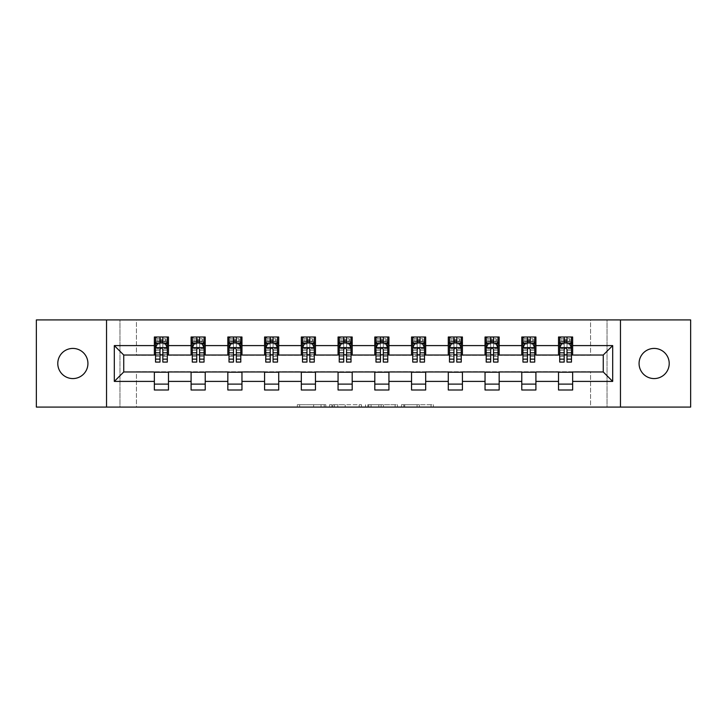 <?xml version="1.0" encoding="UTF-8"?>
<svg xmlns="http://www.w3.org/2000/svg" width="727" height="727" viewBox="0 0 727 727"><rect width="100%" height="100%" fill="white"/><g stroke="black" fill="none" stroke-linecap="round" stroke-linejoin="round"><path stroke-width="0.55" stroke-dasharray="3.63 2.73" d="M325.814 407.075L299.633 407.075L325.814 407.075L325.814 404.721L313.619 404.721L313.619 407.075L313.619 404.721L325.814 404.721L325.814 407.075L325.814 404.721L313.619 404.721L313.619 407.075L313.619 404.721L325.814 404.721L299.633 404.721L325.814 404.721M654.146 378.576A15.076 15.076 0 0 1 639.069 363.5A15.076 15.076 0 0 1 654.146 348.424A15.076 15.076 0 0 1 669.213 363.5A15.076 15.076 0 0 1 654.146 378.576M72.854 378.576A15.076 15.076 0 0 1 57.787 363.5A15.076 15.076 0 0 1 72.854 348.424A15.076 15.076 0 0 1 87.931 363.5A15.076 15.076 0 0 1 72.854 378.576M431.066 407.075L403.785 407.075L431.066 407.075L431.066 404.721L419.388 404.721L433.374 404.721L433.374 407.075L433.374 404.721L403.785 404.721L433.374 404.721L433.374 407.075L433.374 404.721L431.066 404.721L431.066 407.075M417.08 407.075L404.712 407.075L417.08 407.075L417.08 404.721L419.388 404.721L417.08 404.721L417.08 407.075L417.08 404.721L404.712 404.721L404.712 407.075L404.712 404.721L417.08 404.721L417.08 407.075M401.477 407.075L403.785 407.075L401.477 407.075L401.477 404.721L403.785 404.721L401.477 404.721L401.477 407.075M297.325 407.075L299.633 407.075L297.325 407.075L297.325 404.721L299.633 404.721L297.325 404.721L297.325 407.075M590.551 407.075L607.036 407.075L607.036 319.925L690.65 319.925L690.65 407.075L607.036 407.075L607.036 319.925L590.551 319.925L590.551 355.258L136.449 355.258L136.449 319.925L590.551 319.925L590.551 355.258L136.449 355.258L136.449 319.925L119.964 319.925L119.964 407.075L36.35 407.075L36.35 319.925L119.964 319.925L119.964 407.075L136.449 407.075L136.449 371.742L590.551 371.742L590.551 407.075L136.449 407.075L136.449 371.742L590.551 371.742L590.551 407.075M361.473 407.075L359.165 407.075L361.473 407.075L361.473 404.721L361.473 407.075M331.885 407.075L359.165 407.075L329.576 407.075L331.885 407.075L331.885 404.721L361.473 404.721L329.576 404.721L329.576 407.075L329.576 404.721L331.885 404.721L331.885 407.075M367.835 407.075L397.424 407.075L365.527 407.075L367.835 407.075L367.835 404.721L397.424 404.721L397.424 407.075L397.424 404.721L383.438 404.721L383.438 407.075M154.351 384.11L168.482 384.11L168.482 389.999L154.351 389.999L154.351 371.979L123.735 371.979L123.735 355.021L168.482 354.785L168.482 342.89L154.351 342.89L154.351 337.001L168.482 337.001L168.482 342.89M191.092 384.11L205.223 384.11L205.223 389.999L191.092 389.999L191.092 371.979L154.351 372.215M227.833 384.11L241.964 384.11L241.964 389.999L227.833 389.999L227.833 371.979L191.092 372.215M264.573 384.11L278.714 384.11L278.714 389.999L264.573 389.999L264.573 371.979L227.833 372.215M301.323 384.11L315.454 384.11L315.454 389.999L301.323 389.999L301.323 371.979L264.573 372.215M338.064 384.11L352.195 384.11L352.195 389.999L338.064 389.999L338.064 371.979L301.323 372.215M374.805 384.11L388.936 384.11L388.936 389.999L374.805 389.999L374.805 371.979L338.064 372.215M411.546 384.11L425.677 384.11L425.677 389.999L411.546 389.999L411.546 371.979L374.805 372.215M448.286 384.11L462.427 384.11L462.427 389.999L448.286 389.999L448.286 371.979L411.546 372.215M485.036 384.11L499.167 384.11L499.167 389.999L485.036 389.999L485.036 371.979L448.286 372.215M521.777 384.11L535.908 384.11L535.908 389.999L521.777 389.999L521.777 371.979L485.036 372.215M558.518 384.11L572.649 384.11L572.649 389.999L558.518 389.999L558.518 371.979L521.777 372.215M191.092 337.001L205.223 337.001L205.223 342.89L191.092 342.89L191.092 337.001M227.833 337.001L241.964 337.001L241.964 342.89L227.833 342.89L227.833 337.001M264.573 337.001L278.714 337.001L278.714 342.89L264.573 342.89L264.573 337.001M301.323 337.001L315.454 337.001L315.454 342.89L301.323 342.89L301.323 337.001M338.064 337.001L352.195 337.001L352.195 342.89L338.064 342.89L338.064 337.001M374.805 337.001L388.936 337.001L388.936 342.89L374.805 342.89L374.805 337.001M411.546 337.001L425.677 337.001L425.677 342.89L411.546 342.89L411.546 337.001M448.286 337.001L462.427 337.001L462.427 342.89L448.286 342.89L448.286 337.001M485.036 337.001L499.167 337.001L499.167 342.89L485.036 342.89L485.036 337.001M521.777 337.001L535.908 337.001L535.908 342.89L521.777 342.89L521.777 337.001M558.518 337.001L572.649 337.001L572.649 342.89L558.518 342.89L558.518 337.001M558.518 372.215L603.265 371.979L603.265 355.021L535.908 355.021L535.908 342.89M535.908 354.785L499.167 355.021L499.167 342.89M499.167 354.785L462.427 355.021L462.427 342.89M462.427 354.785L425.677 355.021L425.677 342.89M425.677 354.785L388.936 355.021L388.936 342.89M388.936 354.785L352.195 355.021L352.195 342.89M352.195 354.785L315.454 355.021L315.454 342.89M315.454 354.785L278.714 355.021L278.714 342.89M278.714 354.785L241.964 355.021L241.964 342.89M241.964 354.785L205.223 355.021L205.223 342.89M205.223 354.785L168.482 354.785M162.83 342.89L167.301 342.89L167.301 337.001L155.523 337.001L155.523 342.89L160.004 342.89M154.351 354.785L154.351 342.89M155.523 354.785L160.004 354.785M162.83 354.785L167.301 354.785M168.482 384.11L168.482 372.215M205.223 384.11L205.223 372.215M191.092 354.785L191.092 342.89M199.571 342.89L204.051 342.89L204.051 337.001L192.273 337.001L192.273 342.89L196.744 342.89M192.273 354.785L196.744 354.785M199.571 354.785L204.051 354.785M241.964 384.11L241.964 372.215M227.833 354.785L227.833 342.89M236.311 342.89L240.791 342.89L240.791 337.001L229.014 337.001L229.014 342.89L233.485 342.89M229.014 354.785L233.485 354.785M236.311 354.785L240.791 354.785M278.714 384.11L278.714 372.215M264.573 354.785L264.573 342.89M273.061 342.89L277.532 342.89L277.532 337.001L265.755 337.001L265.755 342.89L270.235 342.89M265.755 354.785L270.235 354.785M273.061 354.785L277.532 354.785M315.454 384.11L315.454 372.215M301.323 354.785L301.323 342.89M309.802 342.89L314.273 342.89L314.273 337.001L302.496 337.001L302.496 342.89L306.976 342.89M302.496 354.785L306.976 354.785M309.802 354.785L314.273 354.785M352.195 384.11L352.195 372.215M338.064 354.785L338.064 342.89M346.543 342.89L351.014 342.89L351.014 337.001L339.236 337.001L339.236 342.89L343.717 342.89M339.236 354.785L343.717 354.785M346.543 354.785L351.014 354.785M388.936 384.11L388.936 372.215M374.805 354.785L374.805 342.89M383.283 342.89L387.764 342.89L387.764 337.001L375.986 337.001L375.986 342.89L380.457 342.89M375.986 354.785L380.457 354.785M383.283 354.785L387.764 354.785M425.677 384.11L425.677 372.215M411.546 354.785L411.546 342.89M420.024 342.89L424.504 342.89L424.504 337.001L412.727 337.001L412.727 342.89L417.198 342.89M412.727 354.785L417.198 354.785M420.024 354.785L424.504 354.785M462.427 384.11L462.427 372.215M448.286 354.785L448.286 342.89M456.765 342.89L461.245 342.89L461.245 337.001L449.468 337.001L449.468 342.89L453.939 342.89M449.468 354.785L453.939 354.785M456.765 354.785L461.245 354.785M499.167 384.11L499.167 372.215M485.036 354.785L485.036 342.89M493.515 342.89L497.986 342.89L497.986 337.001L486.209 337.001L486.209 342.89L490.689 342.89M486.209 354.785L490.689 354.785M493.515 354.785L497.986 354.785M535.908 384.11L535.908 372.215M521.777 354.785L521.777 342.89M530.256 342.89L534.727 342.89L534.727 337.001L522.949 337.001L522.949 342.89L527.429 342.89M522.949 354.785L527.429 354.785M530.256 354.785L534.727 354.785M572.649 384.11L572.649 372.215M558.518 354.785L558.518 342.89M572.649 354.785L572.649 342.89M566.996 342.89L571.477 342.89L571.477 337.001L559.699 337.001L559.699 342.89L564.17 342.89M559.699 354.785L564.17 354.785M566.996 354.785L571.477 354.785M106.542 407.075L106.542 319.925M620.458 319.925L620.458 407.075M334.429 407.075L337.782 407.075L334.429 407.075L334.429 404.721L332.812 404.721L332.812 407.075L332.812 404.721L337.782 404.721L334.429 404.721L334.429 407.075M337.782 407.075L345.18 407.075L337.782 407.075L337.782 404.721L345.18 404.721L345.18 407.075L345.18 404.721L337.782 404.721L337.782 407.075M367.835 404.721L381.13 404.721L381.13 407.075L381.13 404.721L378.812 404.721L381.13 404.721L381.13 407.075L381.13 404.721L383.438 404.721M368.762 404.721L368.762 407.075L368.762 404.721M365.527 404.721L365.527 407.075L365.527 404.721M167.301 362.082L167.301 340.063L167.301 342.89L155.523 342.89L155.523 340.063L160.004 340.063L160.004 337.001L167.301 337.001L165.538 338.773L165.538 341.127L157.296 341.127L157.296 338.773L165.538 338.773M155.523 347.715L155.523 359.029L155.523 347.715L157.886 343.008L164.947 343.008L167.301 347.715L167.301 359.029L167.301 347.715M155.523 362.082L155.523 340.063L167.301 340.063L162.83 340.063L162.83 337.001M160.004 362.082L160.004 348.905L155.523 348.905M155.523 348.088L160.004 348.088L160.004 359.029L160.004 349.487C160.94 347.706 161.885 347.706 162.83 349.487L162.83 359.029L162.83 348.088L167.301 348.088M157.296 338.773L155.523 337.001L160.004 337.001M160.004 340.063L160.004 348.905M167.301 348.905L162.83 348.905L162.83 340.063M160.004 348.088L160.004 343.008M162.83 343.008L162.83 348.088M162.83 348.905L162.83 362.082M157.296 341.127L155.523 342.89L167.301 342.89L165.538 341.127M204.051 362.082L204.051 340.063L204.051 342.89L192.273 342.89L192.273 340.063L196.744 340.063L196.744 337.001L204.051 337.001L202.279 338.773L202.279 341.127L194.036 341.127L194.036 338.773L202.279 338.773M192.273 347.715L192.273 359.029L192.273 347.715L194.627 343.008L201.688 343.008L204.051 347.715L204.051 359.029L204.051 347.715M192.273 362.082L192.273 340.063L204.051 340.063L199.571 340.063L199.571 337.001M196.744 362.082L196.744 348.905L192.273 348.905M192.273 348.088L196.744 348.088L196.744 359.029L196.744 349.487C197.689 347.706 198.625 347.706 199.571 349.487L199.571 359.029L199.571 348.088L204.051 348.088M194.036 338.773L192.273 337.001L196.744 337.001M196.744 340.063L196.744 348.905M204.051 348.905L199.571 348.905L199.571 340.063M196.744 348.088L196.744 343.008M199.571 343.008L199.571 348.088M199.571 348.905L199.571 362.082M194.036 341.127L192.273 342.89L204.051 342.89L202.279 341.127M240.791 362.082L240.791 340.063L240.791 342.89L229.014 342.89L229.014 340.063L233.485 340.063L233.485 337.001L240.791 337.001L239.019 338.773L239.019 341.127L230.777 341.127L230.777 338.773L239.019 338.773M229.014 347.715L229.014 359.029L229.014 347.715L231.368 343.008L238.438 343.008L240.791 347.715L240.791 359.029L240.791 347.715M229.014 362.082L229.014 340.063L240.791 340.063L236.311 340.063L236.311 337.001M233.485 362.082L233.485 348.905L229.014 348.905M229.014 348.088L233.485 348.088L233.485 359.029L233.485 349.487C234.43 347.706 235.366 347.706 236.311 349.487L236.311 359.029L236.311 348.088L240.791 348.088M230.777 338.773L229.014 337.001L233.485 337.001M233.485 340.063L233.485 348.905M240.791 348.905L236.311 348.905L236.311 340.063M233.485 348.088L233.485 343.008M236.311 343.008L236.311 348.088M236.311 348.905L236.311 362.082M230.777 341.127L229.014 342.89L240.791 342.89L239.019 341.127M277.532 362.082L277.532 340.063L277.532 342.89L265.755 342.89L265.755 340.063L270.235 340.063L270.235 337.001L277.532 337.001L275.769 338.773L275.769 341.127L267.518 341.127L267.518 338.773L275.769 338.773M265.755 347.715L265.755 359.029L265.755 347.715L268.109 343.008L275.179 343.008L277.532 347.715L277.532 359.029L277.532 347.715M265.755 362.082L265.755 340.063L277.532 340.063L273.061 340.063L273.061 337.001M270.235 362.082L270.235 348.905L265.755 348.905M265.755 348.088L270.235 348.088L270.235 359.029L270.235 349.487C271.171 347.706 272.116 347.706 273.061 349.487L273.061 359.029L273.061 348.088L277.532 348.088M267.518 338.773L265.755 337.001L270.235 337.001M270.235 340.063L270.235 348.905M277.532 348.905L273.061 348.905L273.061 340.063M270.235 348.088L270.235 343.008M273.061 343.008L273.061 348.088M273.061 348.905L273.061 362.082M267.518 341.127L265.755 342.89L277.532 342.89L275.769 341.127M314.273 362.082L314.273 340.063L314.273 342.89L302.496 342.89L302.496 340.063L306.976 340.063L306.976 337.001L314.273 337.001L312.51 338.773L312.51 341.127L304.268 341.127L304.268 338.773L312.51 338.773M302.496 347.715L302.496 359.029L302.496 347.715L304.849 343.008L311.919 343.008L314.273 347.715L314.273 359.029L314.273 347.715M302.496 362.082L302.496 340.063L314.273 340.063L309.802 340.063L309.802 337.001M306.976 362.082L306.976 348.905L302.496 348.905M302.496 348.088L306.976 348.088L306.976 359.029L306.976 349.487C307.912 347.706 308.857 347.706 309.802 349.487L309.802 359.029L309.802 348.088L314.273 348.088M304.268 338.773L302.496 337.001L306.976 337.001M306.976 340.063L306.976 348.905M314.273 348.905L309.802 348.905L309.802 340.063M306.976 348.088L306.976 343.008M309.802 343.008L309.802 348.088M309.802 348.905L309.802 362.082M304.268 341.127L302.496 342.89L314.273 342.89L312.51 341.127M351.014 362.082L351.014 340.063L351.014 342.89L339.236 342.89L339.236 340.063L343.717 340.063L343.717 337.001L351.014 337.001L349.251 338.773L349.251 341.127L341.008 341.127L341.008 338.773L349.251 338.773M339.236 347.715L339.236 359.029L339.236 347.715L341.599 343.008L348.66 343.008L351.014 347.715L351.014 359.029L351.014 347.715M339.236 362.082L339.236 340.063L351.014 340.063L346.543 340.063L346.543 337.001M343.717 362.082L343.717 348.905L339.236 348.905M339.236 348.088L343.717 348.088L343.717 359.029L343.717 349.487C344.653 347.706 345.598 347.706 346.543 349.487L346.543 359.029L346.543 348.088L351.014 348.088M341.008 338.773L339.236 337.001L343.717 337.001M343.717 340.063L343.717 348.905M351.014 348.905L346.543 348.905L346.543 340.063M343.717 348.088L343.717 343.008M346.543 343.008L346.543 348.088M346.543 348.905L346.543 362.082M341.008 341.127L339.236 342.89L351.014 342.89L349.251 341.127M387.764 362.082L387.764 340.063L387.764 342.89L375.986 342.89L375.986 340.063L380.457 340.063L380.457 337.001L387.764 337.001L385.992 338.773L385.992 341.127L377.749 341.127L377.749 338.773L385.992 338.773M375.986 347.715L375.986 359.029L375.986 347.715L378.34 343.008L385.401 343.008L387.764 347.715L387.764 359.029L387.764 347.715M375.986 362.082L375.986 340.063L387.764 340.063L383.283 340.063L383.283 337.001M380.457 362.082L380.457 348.905L375.986 348.905M375.986 348.088L380.457 348.088L380.457 359.029L380.457 349.487C381.402 347.706 382.338 347.706 383.283 349.487L383.283 359.029L383.283 348.088L387.764 348.088M377.749 338.773L375.986 337.001L380.457 337.001M380.457 340.063L380.457 348.905M387.764 348.905L383.283 348.905L383.283 340.063M380.457 348.088L380.457 343.008M383.283 343.008L383.283 348.088M383.283 348.905L383.283 362.082M377.749 341.127L375.986 342.89L387.764 342.89L385.992 341.127M424.504 362.082L424.504 340.063L424.504 342.89L412.727 342.89L412.727 340.063L417.198 340.063L417.198 337.001L424.504 337.001L422.732 338.773L422.732 341.127L414.49 341.127L414.49 338.773L422.732 338.773M412.727 347.715L412.727 359.029L412.727 347.715L415.081 343.008L422.151 343.008L424.504 347.715L424.504 359.029L424.504 347.715M412.727 362.082L412.727 340.063L424.504 340.063L420.024 340.063L420.024 337.001M417.198 362.082L417.198 348.905L412.727 348.905M412.727 348.088L417.198 348.088L417.198 359.029L417.198 349.487C418.143 347.706 419.079 347.706 420.024 349.487L420.024 359.029L420.024 348.088L424.504 348.088M414.49 338.773L412.727 337.001L417.198 337.001M417.198 340.063L417.198 348.905M424.504 348.905L420.024 348.905L420.024 340.063M417.198 348.088L417.198 343.008M420.024 343.008L420.024 348.088M420.024 348.905L420.024 362.082M414.49 341.127L412.727 342.89L424.504 342.89L422.732 341.127M461.245 362.082L461.245 340.063L461.245 342.89L449.468 342.89L449.468 340.063L453.939 340.063L453.939 337.001L461.245 337.001L459.482 338.773L459.482 341.127L451.231 341.127L451.231 338.773L459.482 338.773M449.468 347.715L449.468 359.029L449.468 347.715L451.821 343.008L458.891 343.008L461.245 347.715L461.245 359.029L461.245 347.715M449.468 362.082L449.468 340.063L461.245 340.063L456.765 340.063L456.765 337.001M453.939 362.082L453.939 348.905L449.468 348.905M449.468 348.088L453.939 348.088L453.939 359.029L453.939 349.487C454.884 347.706 455.829 347.706 456.765 349.487L456.765 359.029L456.765 348.088L461.245 348.088M451.231 338.773L449.468 337.001L453.939 337.001M453.939 340.063L453.939 348.905M461.245 348.905L456.765 348.905L456.765 340.063M453.939 348.088L453.939 343.008M456.765 343.008L456.765 348.088M456.765 348.905L456.765 362.082M451.231 341.127L449.468 342.89L461.245 342.89L459.482 341.127M497.986 362.082L497.986 340.063L497.986 342.89L486.209 342.89L486.209 340.063L490.689 340.063L490.689 337.001L497.986 337.001L496.223 338.773L496.223 341.127L487.981 341.127L487.981 338.773L496.223 338.773M486.209 347.715L486.209 359.029L486.209 347.715L488.562 343.008L495.632 343.008L497.986 347.715L497.986 359.029L497.986 347.715M486.209 362.082L486.209 340.063L497.986 340.063L493.515 340.063L493.515 337.001M490.689 362.082L490.689 348.905L486.209 348.905M486.209 348.088L490.689 348.088L490.689 359.029L490.689 349.487C491.625 347.706 492.57 347.706 493.515 349.487L493.515 359.029L493.515 348.088L497.986 348.088M487.981 338.773L486.209 337.001L490.689 337.001M490.689 340.063L490.689 348.905M497.986 348.905L493.515 348.905L493.515 340.063M490.689 348.088L490.689 343.008M493.515 343.008L493.515 348.088M493.515 348.905L493.515 362.082M487.981 341.127L486.209 342.89L497.986 342.89L496.223 341.127M534.727 362.082L534.727 340.063L534.727 342.89L522.949 342.89L522.949 340.063L527.429 340.063L527.429 337.001L534.727 337.001L532.964 338.773L532.964 341.127L524.721 341.127L524.721 338.773L532.964 338.773M522.949 347.715L522.949 359.029L522.949 347.715L525.312 343.008L532.373 343.008L534.727 347.715L534.727 359.029L534.727 347.715M522.949 362.082L522.949 340.063L534.727 340.063L530.256 340.063L530.256 337.001M527.429 362.082L527.429 348.905L522.949 348.905M522.949 348.088L527.429 348.088L527.429 359.029L527.429 349.487C528.365 347.706 529.311 347.706 530.256 349.487L530.256 359.029L530.256 348.088L534.727 348.088M524.721 338.773L522.949 337.001L527.429 337.001M527.429 340.063L527.429 348.905M534.727 348.905L530.256 348.905L530.256 340.063M527.429 348.088L527.429 343.008M530.256 343.008L530.256 348.088M530.256 348.905L530.256 362.082M524.721 341.127L522.949 342.89L534.727 342.89L532.964 341.127M571.477 362.082L571.477 340.063L571.477 342.89L559.699 342.89L559.699 340.063L564.17 340.063L564.17 337.001L571.477 337.001L569.704 338.773L569.704 341.127L561.462 341.127L561.462 338.773L569.704 338.773M559.699 347.715L559.699 359.029L559.699 347.715L562.053 343.008L569.114 343.008L571.477 347.715L571.477 359.029L571.477 347.715M559.699 362.082L559.699 340.063L571.477 340.063L566.996 340.063L566.996 337.001M564.17 362.082L564.17 348.905L559.699 348.905M559.699 348.088L564.17 348.088L564.17 359.029L564.17 349.487C565.106 347.706 566.051 347.706 566.996 349.487L566.996 359.029L566.996 348.088L571.477 348.088M561.462 338.773L559.699 337.001L564.17 337.001M564.17 340.063L564.17 348.905M571.477 348.905L566.996 348.905L566.996 340.063M564.17 348.088L564.17 343.008M566.996 343.008L566.996 348.088M566.996 348.905L566.996 362.082M561.462 341.127L559.699 342.89L571.477 342.89L569.704 341.127M324.197 404.721L324.197 407.075L324.197 404.721M321.016 404.721L321.016 407.075L321.016 404.721M299.633 404.721L299.633 407.075L299.633 404.721M359.165 404.721L359.165 407.075L359.165 404.721M395.115 404.721L395.115 407.075L395.115 404.721M378.812 404.721L378.812 407.075L378.812 404.721M371.07 404.721L371.07 407.075L371.07 404.721M419.388 404.721L419.388 407.075L419.388 404.721M403.785 404.721L403.785 407.075L403.785 404.721M155.587 347.606L167.246 347.606M155.523 356.575L160.004 356.575M160.004 344.116L155.523 344.116M167.301 344.116L162.83 344.116M157.741 343.289L160.004 343.289M162.83 343.289L165.093 343.289M162.83 356.575L167.301 356.575M155.523 350.26L160.004 350.26M162.83 350.26L167.301 350.26M167.301 341.563L162.83 341.563M160.004 341.563L155.523 341.563M192.328 347.606L203.987 347.606M192.273 356.575L196.744 356.575M196.744 344.116L192.273 344.116M204.051 344.116L199.571 344.116M194.482 343.289L196.744 343.289M199.571 343.289L201.833 343.289M199.571 356.575L204.051 356.575M192.273 350.26L196.744 350.26M199.571 350.26L204.051 350.26M204.051 341.563L199.571 341.563M196.744 341.563L192.273 341.563M229.069 347.606L240.728 347.606M229.014 356.575L233.485 356.575M233.485 344.116L229.014 344.116M240.791 344.116L236.311 344.116M231.222 343.289L233.485 343.289M236.311 343.289L238.574 343.289M236.311 356.575L240.791 356.575M229.014 350.26L233.485 350.26M236.311 350.26L240.791 350.26M240.791 341.563L236.311 341.563M233.485 341.563L229.014 341.563M265.818 347.606L277.469 347.606M265.755 356.575L270.235 356.575M270.235 344.116L265.755 344.116M277.532 344.116L273.061 344.116M267.972 343.289L270.235 343.289M273.061 343.289L275.315 343.289M273.061 356.575L277.532 356.575M265.755 350.26L270.235 350.26M273.061 350.26L277.532 350.26M277.532 341.563L273.061 341.563M270.235 341.563L265.755 341.563M302.559 347.606L314.218 347.606M302.496 356.575L306.976 356.575M306.976 344.116L302.496 344.116M314.273 344.116L309.802 344.116M304.713 343.289L306.976 343.289M309.802 343.289L312.065 343.289M309.802 356.575L314.273 356.575M302.496 350.26L306.976 350.26M309.802 350.26L314.273 350.26M314.273 341.563L309.802 341.563M306.976 341.563L302.496 341.563M339.3 347.606L350.959 347.606M339.236 356.575L343.717 356.575M343.717 344.116L339.236 344.116M351.014 344.116L346.543 344.116M341.454 343.289L343.717 343.289M346.543 343.289L348.806 343.289M346.543 356.575L351.014 356.575M339.236 350.26L343.717 350.26M346.543 350.26L351.014 350.26M351.014 341.563L346.543 341.563M343.717 341.563L339.236 341.563M376.041 347.606L387.7 347.606M375.986 356.575L380.457 356.575M380.457 344.116L375.986 344.116M387.764 344.116L383.283 344.116M378.194 343.289L380.457 343.289M383.283 343.289L385.546 343.289M383.283 356.575L387.764 356.575M375.986 350.26L380.457 350.26M383.283 350.26L387.764 350.26M387.764 341.563L383.283 341.563M380.457 341.563L375.986 341.563M412.782 347.606L424.441 347.606M412.727 356.575L417.198 356.575M417.198 344.116L412.727 344.116M424.504 344.116L420.024 344.116M414.935 343.289L417.198 343.289M420.024 343.289L422.287 343.289M420.024 356.575L424.504 356.575M412.727 350.26L417.198 350.26M420.024 350.26L424.504 350.26M424.504 341.563L420.024 341.563M417.198 341.563L412.727 341.563M449.531 347.606L461.182 347.606M449.468 356.575L453.939 356.575M453.939 344.116L449.468 344.116M461.245 344.116L456.765 344.116M451.685 343.289L453.939 343.289M456.765 343.289L459.028 343.289M456.765 356.575L461.245 356.575M449.468 350.26L453.939 350.26M456.765 350.26L461.245 350.26M461.245 341.563L456.765 341.563M453.939 341.563L449.468 341.563M486.272 347.606L497.931 347.606M486.209 356.575L490.689 356.575M490.689 344.116L486.209 344.116M497.986 344.116L493.515 344.116M488.426 343.289L490.689 343.289M493.515 343.289L495.778 343.289M493.515 356.575L497.986 356.575M486.209 350.26L490.689 350.26M493.515 350.26L497.986 350.26M497.986 341.563L493.515 341.563M490.689 341.563L486.209 341.563M523.013 347.606L534.672 347.606M522.949 356.575L527.429 356.575M527.429 344.116L522.949 344.116M534.727 344.116L530.256 344.116M525.167 343.289L527.429 343.289M530.256 343.289L532.518 343.289M530.256 356.575L534.727 356.575M522.949 350.26L527.429 350.26M530.256 350.26L534.727 350.26M534.727 341.563L530.256 341.563M527.429 341.563L522.949 341.563M559.754 347.606L571.413 347.606M559.699 356.575L564.17 356.575M564.17 344.116L559.699 344.116M571.477 344.116L566.996 344.116M561.907 343.289L564.17 343.289M566.996 343.289L569.259 343.289M566.996 356.575L571.477 356.575M559.699 350.26L564.17 350.26M566.996 350.26L571.477 350.26M571.477 341.563L566.996 341.563M564.17 341.563L559.699 341.563M155.523 359.029L160.004 359.029M162.83 359.029L167.301 359.029M192.273 359.029L196.744 359.029M199.571 359.029L204.051 359.029M229.014 359.029L233.485 359.029M236.311 359.029L240.791 359.029M265.755 359.029L270.235 359.029M273.061 359.029L277.532 359.029M302.496 359.029L306.976 359.029M309.802 359.029L314.273 359.029M339.236 359.029L343.717 359.029M346.543 359.029L351.014 359.029M375.986 359.029L380.457 359.029M383.283 359.029L387.764 359.029M412.727 359.029L417.198 359.029M420.024 359.029L424.504 359.029M449.468 359.029L453.939 359.029M456.765 359.029L461.245 359.029M486.209 359.029L490.689 359.029M493.515 359.029L497.986 359.029M522.949 359.029L527.429 359.029M530.256 359.029L534.727 359.029M559.699 359.029L564.17 359.029M566.996 359.029L571.477 359.029"/><path stroke-width="1.09" d="M654.146 348.424A15.076 15.076 0 0 0 639.069 363.5A15.076 15.076 0 0 0 654.146 378.576A15.076 15.076 0 0 0 669.213 363.5A15.076 15.076 0 0 0 654.146 348.424M72.854 348.424A15.076 15.076 0 0 0 57.787 363.5A15.076 15.076 0 0 0 72.854 378.576A15.076 15.076 0 0 0 87.931 363.5A15.076 15.076 0 0 0 72.854 348.424M620.458 407.075L690.65 407.075L690.65 319.925L620.458 319.925L620.458 407.075L106.542 407.075L106.542 319.925L36.35 319.925L36.35 407.075L106.542 407.075M620.458 319.925L106.542 319.925M572.649 345.598L572.649 337.001L558.518 337.001L558.518 345.598L535.908 345.598L535.908 337.001L521.777 337.001L521.777 345.598L499.167 345.598L499.167 337.001L485.036 337.001L485.036 345.598L462.427 345.598L462.427 337.001L448.286 337.001L448.286 345.598L425.677 345.598L425.677 337.001L411.546 337.001L411.546 345.598L388.936 345.598L388.936 337.001L374.805 337.001L374.805 345.598L352.195 345.598L352.195 337.001L338.064 337.001L338.064 345.598L315.454 345.598L315.454 337.001L301.323 337.001L301.323 345.598L278.714 345.598L278.714 337.001L264.573 337.001L264.573 345.598L241.964 345.598L241.964 337.001L227.833 337.001L227.833 345.598L205.223 345.598L205.223 337.001L191.092 337.001L191.092 345.598L168.482 345.598L168.482 337.001L154.351 337.001L154.351 345.598L114.312 345.598L114.312 381.402L123.735 371.979L154.351 371.979L154.351 389.999L168.482 389.999L168.482 371.979L191.092 371.979L191.092 389.999L205.223 389.999L205.223 371.979L227.833 371.979L227.833 389.999L241.964 389.999L241.964 371.979L264.573 371.979L264.573 389.999L278.714 389.999L278.714 371.979L301.323 371.979L301.323 389.999L315.454 389.999L315.454 371.979L338.064 371.979L338.064 389.999L352.195 389.999L352.195 371.979L374.805 371.979L374.805 389.999L388.936 389.999L388.936 371.979L411.546 371.979L411.546 389.999L425.677 389.999L425.677 371.979L448.286 371.979L448.286 389.999L462.427 389.999L462.427 371.979L485.036 371.979L485.036 389.999L499.167 389.999L499.167 371.979L521.777 371.979L521.777 389.999L535.908 389.999L535.908 371.979L558.518 371.979L558.518 389.999L572.649 389.999L572.649 371.979L603.265 371.979L603.265 355.021L572.649 355.021L572.649 345.598L612.688 345.598L612.688 381.402L572.649 381.402M558.518 381.402L535.908 381.402M521.777 381.402L499.167 381.402M485.036 381.402L462.427 381.402M448.286 381.402L425.677 381.402M411.546 381.402L388.936 381.402M374.805 381.402L352.195 381.402M338.064 381.402L315.454 381.402M301.323 381.402L278.714 381.402M264.573 381.402L241.964 381.402M227.833 381.402L205.223 381.402M191.092 381.402L168.482 381.402M154.351 381.402L114.312 381.402M558.518 345.598L558.518 355.021L535.908 355.021L535.908 345.598M521.777 345.598L521.777 355.021L499.167 355.021L499.167 345.598M485.036 345.598L485.036 355.021L462.427 355.021L462.427 345.598M448.286 345.598L448.286 355.021L425.677 355.021L425.677 345.598M411.546 345.598L411.546 355.021L388.936 355.021L388.936 345.598M374.805 345.598L374.805 355.021L352.195 355.021L352.195 345.598M338.064 345.598L338.064 355.021L315.454 355.021L315.454 345.598M301.323 345.598L301.323 355.021L278.714 355.021L278.714 345.598M264.573 345.598L264.573 355.021L241.964 355.021L241.964 345.598M227.833 345.598L227.833 355.021L205.223 355.021L205.223 345.598M191.092 345.598L191.092 355.021L168.482 355.021L168.482 345.598M154.351 345.598L154.351 355.021L123.735 355.021L114.312 345.598M123.735 355.021L123.735 371.979M612.688 381.402L603.265 371.979M603.265 355.021L612.688 345.598M154.351 342.89L155.523 342.89M160.004 342.89L162.83 342.89M167.301 342.89L168.482 342.89M154.351 354.785L155.523 354.785M160.004 354.785L162.83 354.785M167.301 354.785L168.482 354.785M154.351 372.215L168.482 372.215M154.351 384.11L168.482 384.11M191.092 372.215L205.223 372.215M191.092 384.11L205.223 384.11M191.092 342.89L192.273 342.89M196.744 342.89L199.571 342.89M204.051 342.89L205.223 342.89M191.092 354.785L192.273 354.785M196.744 354.785L199.571 354.785M204.051 354.785L205.223 354.785M227.833 372.215L241.964 372.215M227.833 384.11L241.964 384.11M227.833 342.89L229.014 342.89M233.485 342.89L236.311 342.89M240.791 342.89L241.964 342.89M227.833 354.785L229.014 354.785M233.485 354.785L236.311 354.785M240.791 354.785L241.964 354.785M264.573 372.215L278.714 372.215M264.573 384.11L278.714 384.11M264.573 342.89L265.755 342.89M270.235 342.89L273.061 342.89M277.532 342.89L278.714 342.89M264.573 354.785L265.755 354.785M270.235 354.785L273.061 354.785M277.532 354.785L278.714 354.785M301.323 372.215L315.454 372.215M301.323 384.11L315.454 384.11M301.323 342.89L302.496 342.89M306.976 342.89L309.802 342.89M314.273 342.89L315.454 342.89M301.323 354.785L302.496 354.785M306.976 354.785L309.802 354.785M314.273 354.785L315.454 354.785M338.064 372.215L352.195 372.215M338.064 384.11L352.195 384.11M338.064 342.89L339.236 342.89M343.717 342.89L346.543 342.89M351.014 342.89L352.195 342.89M338.064 354.785L339.236 354.785M343.717 354.785L346.543 354.785M351.014 354.785L352.195 354.785M374.805 372.215L388.936 372.215M374.805 384.11L388.936 384.11M374.805 342.89L375.986 342.89M380.457 342.89L383.283 342.89M387.764 342.89L388.936 342.89M374.805 354.785L375.986 354.785M380.457 354.785L383.283 354.785M387.764 354.785L388.936 354.785M411.546 372.215L425.677 372.215M411.546 384.11L425.677 384.11M411.546 342.89L412.727 342.89M417.198 342.89L420.024 342.89M424.504 342.89L425.677 342.89M411.546 354.785L412.727 354.785M417.198 354.785L420.024 354.785M424.504 354.785L425.677 354.785M448.286 372.215L462.427 372.215M448.286 384.11L462.427 384.11M448.286 342.89L449.468 342.89M453.939 342.89L456.765 342.89M461.245 342.89L462.427 342.89M448.286 354.785L449.468 354.785M453.939 354.785L456.765 354.785M461.245 354.785L462.427 354.785M485.036 372.215L499.167 372.215M485.036 384.11L499.167 384.11M485.036 342.89L486.209 342.89M490.689 342.89L493.515 342.89M497.986 342.89L499.167 342.89M485.036 354.785L486.209 354.785M490.689 354.785L493.515 354.785M497.986 354.785L499.167 354.785M521.777 372.215L535.908 372.215M521.777 384.11L535.908 384.11M521.777 342.89L522.949 342.89M527.429 342.89L530.256 342.89M534.727 342.89L535.908 342.89M521.777 354.785L522.949 354.785M527.429 354.785L530.256 354.785M534.727 354.785L535.908 354.785M558.518 372.215L572.649 372.215M558.518 384.11L572.649 384.11M558.518 342.89L559.699 342.89M564.17 342.89L566.996 342.89M571.477 342.89L572.649 342.89M558.518 354.785L559.699 354.785M564.17 354.785L566.996 354.785M571.477 354.785L572.649 354.785M162.83 340.063L160.004 340.063M167.301 359.138L162.83 359.138L162.83 362.082L167.301 362.082L167.301 347.715L164.947 343.008L157.886 343.008L155.523 347.715L155.523 362.082L160.004 362.082L160.004 359.138L155.523 359.138M155.523 347.715L155.523 337.001M167.301 347.715L167.301 337.001M160.004 343.008L160.004 337.001M162.83 337.001L162.83 343.008M162.83 359.138L162.83 349.487C161.885 347.67 160.949 347.67 160.004 349.487L160.004 359.138M199.571 340.063L196.744 340.063M204.051 359.138L199.571 359.138L199.571 362.082L204.051 362.082L204.051 347.715L201.688 343.008L194.627 343.008L192.273 347.715L192.273 362.082L196.744 362.082L196.744 359.138L192.273 359.138M192.273 347.715L192.273 337.001M204.051 347.715L204.051 337.001M196.744 343.008L196.744 337.001M199.571 337.001L199.571 343.008M199.571 359.138L199.571 349.487C198.635 347.67 197.689 347.67 196.744 349.487L196.744 359.138M236.311 340.063L233.485 340.063M240.791 359.138L236.311 359.138L236.311 362.082L240.791 362.082L240.791 347.715L238.438 343.008L231.368 343.008L229.014 347.715L229.014 362.082L233.485 362.082L233.485 359.138L229.014 359.138M229.014 347.715L229.014 337.001M240.791 347.715L240.791 337.001M233.485 343.008L233.485 337.001M236.311 337.001L236.311 343.008M236.311 359.138L236.311 349.487C235.375 347.67 234.43 347.67 233.485 349.487L233.485 359.138M273.061 340.063L270.235 340.063M277.532 359.138L273.061 359.138L273.061 362.082L277.532 362.082L277.532 347.715L275.179 343.008L268.109 343.008L265.755 347.715L265.755 362.082L270.235 362.082L270.235 359.138L265.755 359.138M265.755 347.715L265.755 337.001M277.532 347.715L277.532 337.001M270.235 343.008L270.235 337.001M273.061 337.001L273.061 343.008M273.061 359.138L273.061 349.487C272.116 347.67 271.171 347.67 270.235 349.487L270.235 359.138M309.802 340.063L306.976 340.063M314.273 359.138L309.802 359.138L309.802 362.082L314.273 362.082L314.273 347.715L311.919 343.008L304.849 343.008L302.496 347.715L302.496 362.082L306.976 362.082L306.976 359.138L302.496 359.138M302.496 347.715L302.496 337.001M314.273 347.715L314.273 337.001M306.976 343.008L306.976 337.001M309.802 337.001L309.802 343.008M309.802 359.138L309.802 349.487C308.857 347.67 307.921 347.67 306.976 349.487L306.976 359.138M346.543 340.063L343.717 340.063M351.014 359.138L346.543 359.138L346.543 362.082L351.014 362.082L351.014 347.715L348.66 343.008L341.599 343.008L339.236 347.715L339.236 362.082L343.717 362.082L343.717 359.138L339.236 359.138M339.236 347.715L339.236 337.001M351.014 347.715L351.014 337.001M343.717 343.008L343.717 337.001M346.543 337.001L346.543 343.008M346.543 359.138L346.543 349.487C345.598 347.67 344.662 347.67 343.717 349.487L343.717 359.138M383.283 340.063L380.457 340.063M387.764 359.138L383.283 359.138L383.283 362.082L387.764 362.082L387.764 347.715L385.401 343.008L378.34 343.008L375.986 347.715L375.986 362.082L380.457 362.082L380.457 359.138L375.986 359.138M375.986 347.715L375.986 337.001M387.764 347.715L387.764 337.001M380.457 343.008L380.457 337.001M383.283 337.001L383.283 343.008M383.283 359.138L383.283 349.487C382.347 347.67 381.402 347.67 380.457 349.487L380.457 359.138M420.024 340.063L417.198 340.063M424.504 359.138L420.024 359.138L420.024 362.082L424.504 362.082L424.504 347.715L422.151 343.008L415.081 343.008L412.727 347.715L412.727 362.082L417.198 362.082L417.198 359.138L412.727 359.138M412.727 347.715L412.727 337.001M424.504 347.715L424.504 337.001M417.198 343.008L417.198 337.001M420.024 337.001L420.024 343.008M420.024 359.138L420.024 349.487C419.088 347.67 418.143 347.67 417.198 349.487L417.198 359.138M456.765 340.063L453.939 340.063M461.245 359.138L456.765 359.138L456.765 362.082L461.245 362.082L461.245 347.715L458.891 343.008L451.821 343.008L449.468 347.715L449.468 362.082L453.939 362.082L453.939 359.138L449.468 359.138M449.468 347.715L449.468 337.001M461.245 347.715L461.245 337.001M453.939 343.008L453.939 337.001M456.765 337.001L456.765 343.008M456.765 359.138L456.765 349.487C455.829 347.67 454.884 347.67 453.939 349.487L453.939 359.138M493.515 340.063L490.689 340.063M497.986 359.138L493.515 359.138L493.515 362.082L497.986 362.082L497.986 347.715L495.632 343.008L488.562 343.008L486.209 347.715L486.209 362.082L490.689 362.082L490.689 359.138L486.209 359.138M486.209 347.715L486.209 337.001M497.986 347.715L497.986 337.001M490.689 343.008L490.689 337.001M493.515 337.001L493.515 343.008M493.515 359.138L493.515 349.487C492.57 347.67 491.625 347.67 490.689 349.487L490.689 359.138M530.256 340.063L527.429 340.063M534.727 359.138L530.256 359.138L530.256 362.082L534.727 362.082L534.727 347.715L532.373 343.008L525.312 343.008L522.949 347.715L522.949 362.082L527.429 362.082L527.429 359.138L522.949 359.138M522.949 347.715L522.949 337.001M534.727 347.715L534.727 337.001M527.429 343.008L527.429 337.001M530.256 337.001L530.256 343.008M530.256 359.138L530.256 349.487C529.311 347.67 528.375 347.67 527.429 349.487L527.429 359.138M566.996 340.063L564.17 340.063M571.477 359.138L566.996 359.138L566.996 362.082L571.477 362.082L571.477 347.715L569.114 343.008L562.053 343.008L559.699 347.715L559.699 362.082L564.17 362.082L564.17 359.138L559.699 359.138M559.699 347.715L559.699 337.001M571.477 347.715L571.477 337.001M564.17 343.008L564.17 337.001M566.996 337.001L566.996 343.008M566.996 359.138L566.996 349.487C566.06 347.67 565.115 347.67 564.17 349.487L564.17 359.138M167.246 347.606L155.587 347.606M155.523 343.289L157.741 343.289M165.093 343.289L167.301 343.289M160.004 352.822L155.523 352.822M167.301 352.822L162.83 352.822M162.83 341.563L160.004 341.563M203.987 347.606L192.328 347.606M192.273 343.289L194.482 343.289M201.833 343.289L204.051 343.289M196.744 352.822L192.273 352.822M204.051 352.822L199.571 352.822M199.571 341.563L196.744 341.563M240.728 347.606L229.069 347.606M229.014 343.289L231.222 343.289M238.574 343.289L240.791 343.289M233.485 352.822L229.014 352.822M240.791 352.822L236.311 352.822M236.311 341.563L233.485 341.563M277.469 347.606L265.818 347.606M265.755 343.289L267.972 343.289M275.315 343.289L277.532 343.289M270.235 352.822L265.755 352.822M277.532 352.822L273.061 352.822M273.061 341.563L270.235 341.563M314.218 347.606L302.559 347.606M302.496 343.289L304.713 343.289M312.065 343.289L314.273 343.289M306.976 352.822L302.496 352.822M314.273 352.822L309.802 352.822M309.802 341.563L306.976 341.563M350.959 347.606L339.3 347.606M339.236 343.289L341.454 343.289M348.806 343.289L351.014 343.289M343.717 352.822L339.236 352.822M351.014 352.822L346.543 352.822M346.543 341.563L343.717 341.563M387.7 347.606L376.041 347.606M375.986 343.289L378.194 343.289M385.546 343.289L387.764 343.289M380.457 352.822L375.986 352.822M387.764 352.822L383.283 352.822M383.283 341.563L380.457 341.563M424.441 347.606L412.782 347.606M412.727 343.289L414.935 343.289M422.287 343.289L424.504 343.289M417.198 352.822L412.727 352.822M424.504 352.822L420.024 352.822M420.024 341.563L417.198 341.563M461.182 347.606L449.531 347.606M449.468 343.289L451.685 343.289M459.028 343.289L461.245 343.289M453.939 352.822L449.468 352.822M461.245 352.822L456.765 352.822M456.765 341.563L453.939 341.563M497.931 347.606L486.272 347.606M486.209 343.289L488.426 343.289M495.778 343.289L497.986 343.289M490.689 352.822L486.209 352.822M497.986 352.822L493.515 352.822M493.515 341.563L490.689 341.563M534.672 347.606L523.013 347.606M522.949 343.289L525.167 343.289M532.518 343.289L534.727 343.289M527.429 352.822L522.949 352.822M534.727 352.822L530.256 352.822M530.256 341.563L527.429 341.563M571.413 347.606L559.754 347.606M559.699 343.289L561.907 343.289M569.259 343.289L571.477 343.289M564.17 352.822L559.699 352.822M571.477 352.822L566.996 352.822M566.996 341.563L564.17 341.563"/></g></svg>
